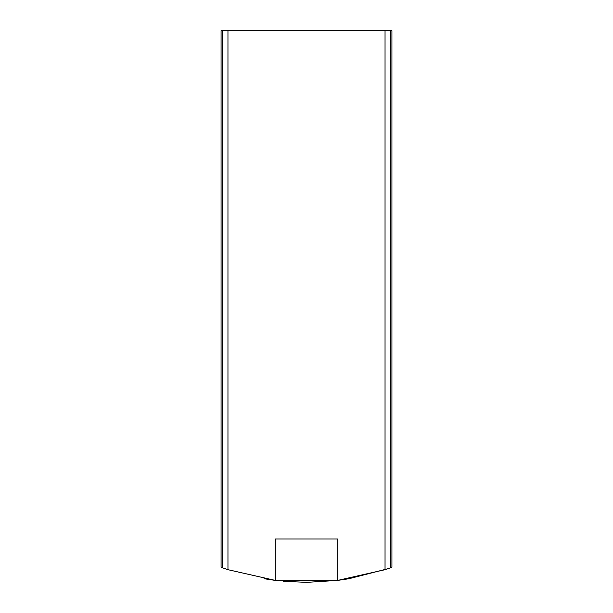 <?xml version="1.0" encoding="UTF-8"?>
<svg xmlns="http://www.w3.org/2000/svg" width="613" height="613" viewBox="0 0 613 613"><rect width="100%" height="100%" fill="white"/><g stroke="black" fill="none" stroke-linecap="round" stroke-linejoin="round"><path stroke-width="0.92" d="M390.78 30.65L391.922 30.65L391.922 567.301L390.78 567.715L390.78 30.65L221.078 30.65L221.078 567.301L227.959 569.692L275.245 580.388L275.245 539.011L284.417 539.011M306.837 582.35L337.755 580.388L385.041 569.692L390.78 567.715M275.245 539.011L337.755 539.011L337.755 580.388L348.981 578.718L387.914 568.718M337.978 580.358L274.088 580.243M263.996 578.718L275.245 580.388M225.032 568.703L227.959 569.692L227.959 30.65M283.26 581.27L306.531 582.35M385.041 569.692L385.041 30.65M222.22 567.715L222.22 30.65"/></g></svg>
